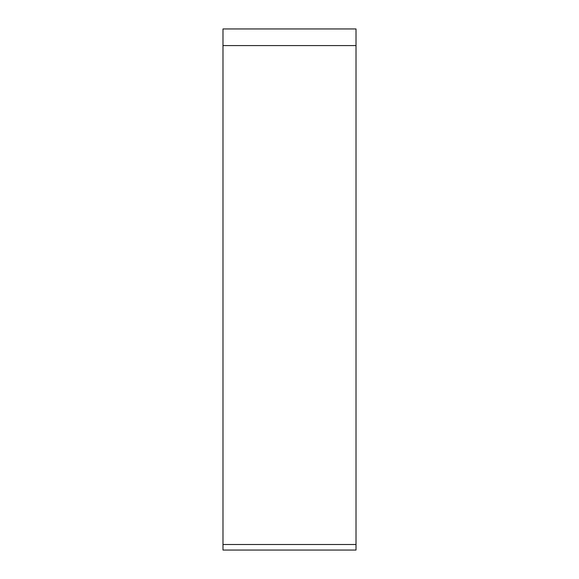 <?xml version="1.0" encoding="UTF-8"?>
<svg xmlns="http://www.w3.org/2000/svg" width="579" height="579" viewBox="0 0 579 579"><rect width="100%" height="100%" fill="white"/><g stroke="black" fill="none" stroke-linecap="round" stroke-linejoin="round"><path stroke-width="0.87" d="M222.98 544.506L222.98 28.95L356.02 28.95L356.02 550.05L222.98 550.05L222.98 544.506L356.02 544.506L356.02 45.582L222.98 45.582M356.02 28.95L356.02 45.582"/></g></svg>
